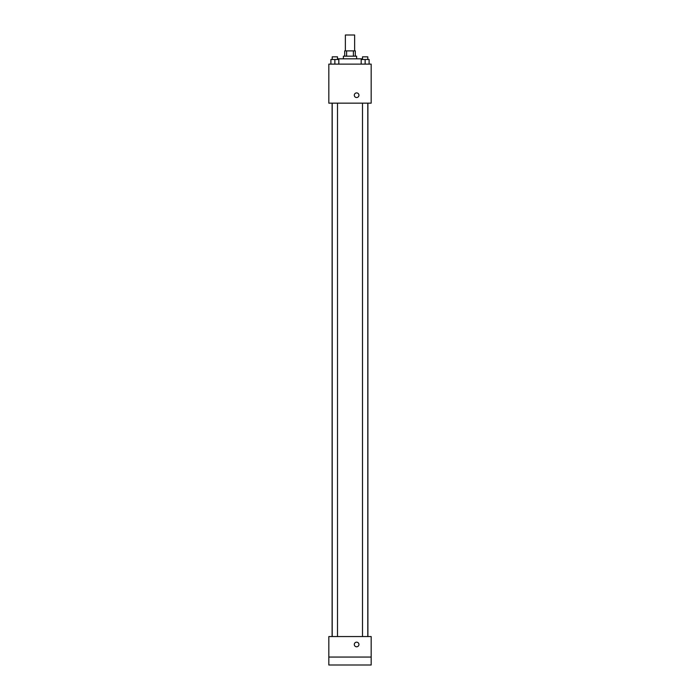 <?xml version="1.0" encoding="UTF-8"?>
<svg xmlns="http://www.w3.org/2000/svg" width="700" height="700" viewBox="0 0 700 700"><rect width="100%" height="100%" fill="white"/><g stroke="black" fill="none" stroke-linecap="round" stroke-linejoin="round"><path stroke-width="1.05" d="M354.629 50.881L354.629 35L345.371 35L345.371 50.881M346.605 56.175L346.605 50.881L344.706 50.881L344.706 56.175M346.605 50.881L355.294 50.881L355.294 56.175M353.395 56.175L353.395 50.881M343.385 58.826L343.385 56.175L356.615 56.175L356.615 58.826M361.909 59.483L361.909 58.826L338.091 58.826L338.091 59.483M328.825 64.12L371.175 64.12L371.175 103.163L328.825 103.163L328.825 64.12M356.615 97.536A2.319 2.319 0 0 1 354.611 94.062A2.319 2.319 0 0 1 358.627 94.062A2.319 2.319 0 0 1 356.615 97.536M328.825 636.545L371.175 636.545L371.175 665L328.825 665L328.825 636.545M356.615 646.8A2.319 2.319 0 0 1 354.611 643.326A2.319 2.319 0 0 1 358.627 643.326A2.319 2.319 0 0 1 356.615 646.8M328.825 657.055L371.175 657.055M361.174 64.12L361.174 59.483L369.11 59.483L369.11 64.12L369.11 59.483M365.137 64.12L365.137 59.483M367.789 59.483L367.789 56.84L362.495 56.84L362.495 59.483M330.89 64.12L330.89 59.483L338.826 59.483L338.826 64.12L338.826 59.483M334.863 64.12L334.863 59.483M337.505 59.483L337.505 56.84L332.211 56.84L332.211 59.483M367.894 636.545L367.894 103.163M332.106 636.545L332.106 103.163M362.495 103.163L362.495 636.545M367.789 103.163L367.789 636.545M337.505 636.545L337.505 103.163M332.211 636.545L332.211 103.163"/></g></svg>
